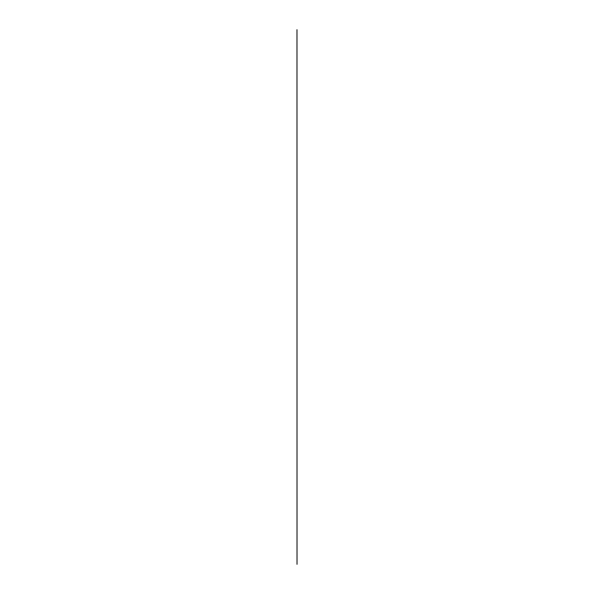 <?xml version="1.0" encoding="UTF-8"?>
<svg xmlns="http://www.w3.org/2000/svg" width="594" height="594" viewBox="0 0 594 594"><rect width="100%" height="100%" fill="white"/><g stroke="black" fill="none" stroke-linecap="round" stroke-linejoin="round"><path stroke-width="0.89" d="M297.022 564.3L296.978 29.7L297.022 564.3"/></g></svg>
